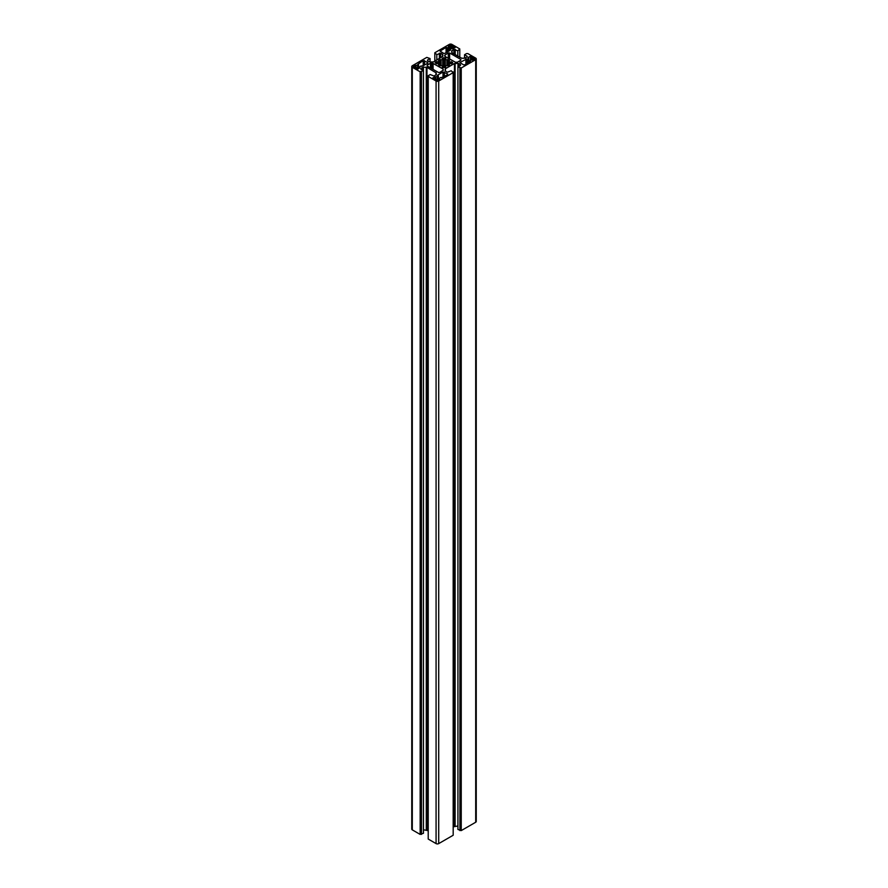 <?xml version="1.0" encoding="UTF-8"?>
<svg xmlns="http://www.w3.org/2000/svg" width="888" height="888" viewBox="0 0 888 888"><rect width="100%" height="100%" fill="white"/><g stroke="black" fill="none" stroke-linecap="round" stroke-linejoin="round"><path stroke-width="1.33" d="M416.55 68.587L416.55 67.721L415.795 68.154L417.582 69.186L419.891 67.854L419.236 67.466A2.331 1.343 0 0 0 419.913 66.556L421.19 65.956A3.741 2.153 180 0 1 421.312 66.4L427.816 63.27L427.816 62.515L423.199 60.606L417.793 64.358A3.741 2.153 180 0 1 418.548 64.436L417.515 65.168A2.331 1.343 0 0 0 415.928 65.557L415.273 65.179L413.342 66.511L414.74 67.544L415.495 67.111A2.331 1.343 0 0 0 415.928 67.466A2.331 1.343 0 0 0 416.55 67.721M437.296 75.724L437.606 75.802A3.741 2.153 180 0 1 438.361 75.868L437.329 76.601A2.331 1.343 0 0 0 435.742 77.001L435.087 76.623L432.778 77.955L434.554 78.988L435.309 78.555A2.331 1.343 0 0 0 435.742 78.91A2.331 1.343 0 0 0 436.363 79.165L435.608 79.598L438.062 80.242L439.704 79.287L439.049 78.91A2.331 1.343 0 0 0 439.726 77.989L441.003 77.4A3.741 2.153 180 0 1 441.125 77.833L447.63 74.714L447.63 73.948L443.012 72.039L437.296 75.336M436.363 80.02L436.363 79.165M445.443 71.162L445.443 68.731L454.445 63.536L457.986 63.381L460.506 64.613L460.506 65.368L457.931 66.855L461.238 67.999L475.702 59.651A1.865 1.077 0 0 0 476.246 58.886A1.865 1.077 0 0 0 475.702 58.131L467.843 53.591L466.522 53.591L464.535 54.734L467.11 56.222L467.11 56.987L464.591 58.22L461.716 58.22L452.048 52.858L451.77 50.816L453.901 49.362L457.808 50.849L459.784 48.94L451.925 44.4A1.865 1.077 0 0 0 449.284 44.4L434.82 52.747L436.796 54.656L440.703 53.169L442.835 54.623L442.835 56.288L433.555 61.871L430.014 62.027L427.494 60.795L427.494 60.029L430.07 58.541L426.762 57.398L412.298 65.756A1.865 1.077 0 0 0 411.755 66.511A1.865 1.077 0 0 0 412.298 67.277L420.157 71.817L423.465 70.674L420.89 69.186L420.89 68.42L423.41 67.188L426.95 67.344L436.23 72.927L436.23 74.592L434.099 76.046L430.192 74.559L428.216 75.702L428.882 76.091L428.216 76.468L436.075 81.008A1.865 1.077 0 0 0 438.716 81.008L453.18 72.65L451.204 70.751L447.297 72.239L445.443 71.162L445.443 68.731M428.216 75.702L428.216 839.06L436.075 843.6A1.865 1.077 0 0 0 438.716 843.6L453.18 835.253L453.18 72.65L452.525 72.272L453.18 71.895M423.465 829.781L428.216 830.68M411.755 66.511L411.755 829.115A1.865 1.077 0 0 0 412.298 829.869L420.157 834.409L423.465 833.266L423.465 70.674M421.478 834.409L421.478 71.817M420.823 834.032L420.823 71.428M420.157 834.409L420.157 71.817M430.07 62.027L430.07 58.541M436.796 59.995L436.796 54.656M434.82 61.139L434.82 52.747M459.784 57.32L459.784 49.695L459.118 49.317L459.784 48.94M457.808 56.177L457.808 50.849M451.77 52.481L451.77 50.816M464.535 58.22L464.535 54.734M457.931 66.855L457.931 829.459L461.238 830.602L475.702 822.244A1.865 1.077 0 0 0 476.246 821.489L476.246 58.886M461.238 830.602L461.238 67.999M460.572 830.213L460.572 67.621M459.917 830.602L459.917 67.999M453.18 826.861L457.931 825.973M445.166 70.774L445.166 69.12M446.076 47.397L440.093 51.071L443.667 53.358L444.988 53.358L450.394 49.606A3.741 2.153 180 0 1 449.639 49.539L450.671 48.796A2.331 1.343 0 0 0 452.258 48.407L452.913 48.785L455.222 47.453L453.446 46.42L452.691 46.853A2.331 1.343 0 0 0 451.637 46.243L452.392 45.81L449.939 45.166L448.296 46.12L448.951 46.498A2.331 1.343 0 0 0 448.274 47.408L446.997 48.008A3.741 2.153 180 0 1 446.875 47.575L446.076 47.397L446.076 52.736M472.072 59.84L472.727 60.229L474.658 58.886L473.26 57.864L472.505 58.286A2.331 1.343 0 0 0 471.45 57.676L472.205 57.254L470.418 56.222L468.109 57.554L468.764 57.931A2.331 1.343 0 0 0 468.087 58.852L466.811 59.452A3.741 2.153 180 0 1 466.688 59.008L459.906 62.515L463.481 64.802L464.801 64.802L470.518 61.505L470.207 61.039A3.741 2.153 180 0 1 469.452 60.972L470.485 60.24A2.331 1.343 0 0 0 472.072 59.84M451.393 63.77L452.58 62.315L449.45 61.949A5.606 3.23 0 0 0 448.773 61.017L449.55 60.562L447.696 59.496L446.93 59.94A5.606 3.23 0 0 0 445.31 59.552L445.854 58.43L444.655 57.742L442.146 58.43L442.69 59.552A5.606 3.23 0 0 0 441.07 59.94L440.304 59.496L438.45 60.562L439.227 61.017A5.606 3.23 0 0 0 438.55 61.949L436.607 61.638L435.142 62.704L436.607 63.77L438.55 63.459A5.606 3.23 0 0 0 439.227 64.391L438.45 64.835L440.304 65.901L441.07 65.457A5.606 3.23 0 0 0 442.69 65.845L442.146 66.977L443.345 67.655L445.854 66.977L445.31 65.845A5.606 3.23 0 0 0 446.93 65.457L447.696 65.901L449.55 64.835L448.773 64.391A5.606 3.23 0 0 0 449.45 63.459L451.393 63.77L451.393 61.638M455.577 62.293L457.52 62.138L460.839 60.229L460.839 59.463L449.617 52.98L448.296 52.98L444.699 55.278L444.977 56.399L455.577 62.293M432.423 63.104L430.48 63.259L427.161 65.179L427.161 65.945L438.383 72.428L439.704 72.428L443.301 70.13L443.023 68.998L432.423 63.104L432.423 68.987M444.699 56.022L444.699 55.278M448.773 65.279L448.773 61.017M445.31 67.288L445.31 66.656M442.69 67.288L442.69 66.656M439.227 65.279L439.227 61.017M436.607 63.77L436.607 61.638M437.14 63.459L437.14 61.949M438.55 63.459L438.55 61.949M440.304 65.901L440.304 59.496M441.07 65.457L441.07 59.94M442.69 65.845L442.69 59.552M445.31 65.845L445.31 59.552M446.93 65.457L446.93 59.94M447.696 65.901L447.696 59.496M449.45 63.459L449.45 61.949M450.86 63.459L450.86 61.949M439.049 79.665L439.049 78.91M435.087 78.677L435.087 76.623M435.742 78.91L435.742 77.001M438.361 80.064L438.361 75.868M415.928 67.466L415.928 65.557M418.548 68.631L418.548 64.436M419.236 68.232L419.236 67.466M415.273 67.244L415.273 65.179M469.452 62.116L469.452 60.972M466.811 63.636L466.811 59.452M468.764 62.515L468.764 57.931M470.418 60.24L470.418 56.222M471.45 60.095L471.45 57.676M472.505 60.095L472.505 58.286M473.26 59.918L473.26 57.864M446.997 52.203L446.997 48.008M448.951 51.071L448.951 46.498M451.637 48.662L451.637 46.243M452.691 48.662L452.691 46.853M453.446 48.485L453.446 46.42M449.639 50.683L449.639 49.539M438.716 843.6L438.716 81.008M436.075 843.6L436.075 81.008M435.953 74.969L435.953 72.55M426.95 829.947L426.95 67.344M426.284 829.781L426.284 67.188M423.41 70.64L423.41 67.188M422.744 70.263L422.744 67.344M420.89 69.186L420.89 68.42M412.298 829.869L412.298 67.277M427.494 60.795L427.494 60.029M442.557 56.666L442.557 54.246M440.703 57.742L440.703 53.169M439.382 58.508L439.382 53.169M455.222 54.69L455.222 49.362M453.901 53.935L453.901 49.362M452.048 52.858L452.048 50.427M467.11 56.987L467.11 56.222M475.702 822.244L475.702 59.651M460.506 65.368L460.506 64.613M458.652 66.445L458.652 63.536M457.986 66.822L457.986 63.381M455.111 825.973L455.111 63.381M454.445 826.129L454.445 63.536M433.089 69.364L433.089 63.259M443.023 70.507L443.023 68.998M427.161 65.945L427.161 65.179M430.48 67.854L430.48 63.259M431.135 68.243L431.135 63.104M444.977 56.399L444.977 54.901M448.296 58.319L448.296 52.98M449.617 59.085L449.617 52.98M460.839 60.229L460.839 59.463M435.42 63.081L435.42 62.315M443.345 67.655L443.345 57.742M444.655 67.655L444.655 57.742M452.58 63.081L452.58 62.315M437.329 80.397L437.329 76.601M438.206 80.153L438.206 76.202M443.012 77.378L443.012 72.039M444.333 76.623L444.333 72.039M447.63 74.714L447.63 73.948M417.515 69.142L417.515 65.168M418.392 68.72L418.392 64.769M423.199 65.945L423.199 60.606M424.52 65.179L424.52 60.606M427.816 63.27L427.816 62.515M413.619 66.9L413.619 66.134M470.207 61.683L470.207 61.039M460.184 62.893L460.184 62.127M465.889 64.169L465.889 58.83M466.688 63.714L466.688 59.008M467.388 63.303L467.388 59.352M468.087 62.904L468.087 58.852M474.381 59.274L474.381 58.508M446.875 52.27L446.875 47.575M447.574 51.87L447.574 47.919M448.274 51.471L448.274 47.408M449.939 49.018L449.939 45.166M451.259 48.74L451.259 45.166M450.394 50.239L450.394 49.606M440.37 51.449L440.37 50.694"/></g></svg>
